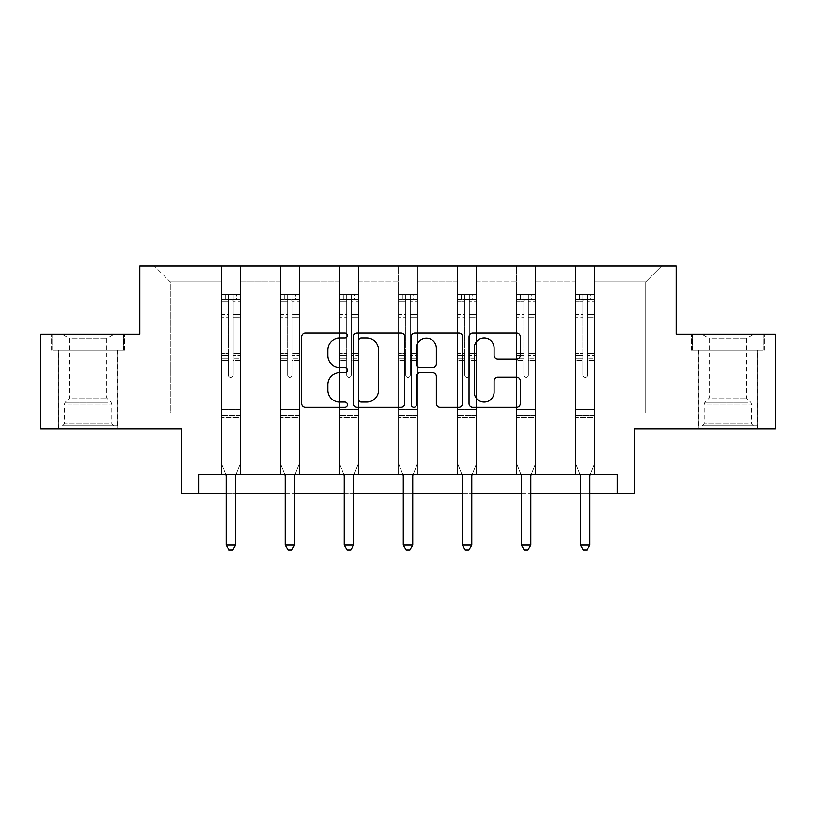 <?xml version="1.0" encoding="UTF-8"?>
<svg xmlns="http://www.w3.org/2000/svg" width="816" height="816" viewBox="0 0 816 816"><rect width="100%" height="100%" fill="white"/><g stroke="black" fill="none" stroke-linecap="round" stroke-linejoin="round"><path stroke-width="0.61" stroke-dasharray="4.08 3.06" d="M347.432 335.549A2.601 2.601 0 0 0 344.831 332.948L305.347 332.948A3.713 3.713 0 0 0 301.634 336.661L301.634 403.553A3.713 3.713 0 0 0 305.347 407.266L344.831 407.266A2.601 2.601 0 0 0 347.432 404.665A2.601 2.601 0 0 0 344.831 402.064L339.721 402.064A11.893 11.893 0 0 1 327.828 390.17L327.828 384.601A11.893 11.893 0 0 1 339.721 372.708L344.831 372.708A2.601 2.601 0 0 0 347.432 370.107A2.601 2.601 0 0 0 344.831 367.506L339.721 367.506A11.893 11.893 0 0 1 327.828 355.613L327.828 350.044A11.893 11.893 0 0 1 339.721 338.15L344.831 338.15A2.601 2.601 0 0 0 347.432 335.549M727.882 350.044L691.346 350.044L727.882 350.044L727.882 334.142L691.346 334.142L764.408 334.142L727.882 334.142L727.882 350.044L692.488 350.044L763.276 350.044L727.882 350.044L727.882 334.897L692.488 334.897L763.276 334.897L727.882 334.897L727.882 350.044M727.882 428.788L698.353 428.788L727.882 428.788M88.118 350.044L124.654 350.044L88.118 350.044L88.118 334.142L124.654 334.142L51.592 334.142L88.118 334.142L88.118 350.044L52.724 350.044L123.512 350.044L88.118 350.044L88.118 334.897L52.724 334.897L123.512 334.897L88.118 334.897L88.118 350.044M88.118 428.788L58.589 428.788L88.118 428.788M617.151 493.139L617.151 474.208L617.151 493.139L634.379 493.139L634.379 428.788L775.2 428.788L775.2 334.142L676.209 334.142L676.209 266.006L139.791 266.006L139.791 334.142L40.8 334.142L40.8 428.788L181.621 428.788L181.621 493.139L198.849 493.139L198.849 474.208L617.151 474.208L198.849 474.208L617.151 474.208L617.151 493.139L198.849 493.139L198.849 474.208L198.849 493.139M594.629 412.886L594.629 281.908L645.731 281.908L661.633 266.006L594.629 266.006L661.633 266.006L645.731 281.908L594.629 281.908L594.629 266.006L594.629 474.208L575.698 474.208L594.629 474.208L575.698 474.208L594.629 474.208L594.629 266.006L535.571 266.006L594.629 266.006L594.629 412.886L645.731 412.886L645.731 281.908L645.731 412.886L594.629 412.886L594.629 474.208L594.629 412.886L535.571 412.886L575.698 412.886L575.698 281.908L575.698 412.886L594.629 412.886M516.65 266.006L535.571 266.006L535.571 474.208L516.65 474.208L535.571 474.208L516.65 474.208L535.571 474.208L535.571 266.006L476.524 266.006L516.65 266.006L516.65 474.208L516.65 266.006L516.65 412.886L476.524 412.886L516.65 412.886L516.65 281.908L476.524 281.908L476.524 412.886L476.524 266.006L476.524 474.208L457.592 474.208L476.524 474.208L457.592 474.208L476.524 474.208L476.524 266.006L417.466 266.006L476.524 266.006L476.524 281.908L516.65 281.908L516.65 266.006M398.534 266.006L417.466 266.006L417.466 474.208L398.534 474.208L417.466 474.208L398.534 474.208L417.466 474.208L417.466 266.006L358.408 266.006L398.534 266.006L398.534 474.208L398.534 266.006L398.534 412.886L358.408 412.886L398.534 412.886L398.534 281.908L358.408 281.908L358.408 412.886L358.408 266.006L358.408 474.208L339.476 474.208L358.408 474.208L339.476 474.208L358.408 474.208L358.408 266.006L299.35 266.006L358.408 266.006L358.408 281.908L398.534 281.908L398.534 266.006M280.429 266.006L299.35 266.006L299.35 474.208L280.429 474.208L299.35 474.208L280.429 474.208L299.35 474.208L299.35 266.006L240.302 266.006L280.429 266.006L280.429 474.208L280.429 266.006L280.429 412.886L240.302 412.886L280.429 412.886L280.429 281.908L240.302 281.908L240.302 412.886L240.302 266.006L240.302 474.208L221.371 474.208L240.302 474.208L221.371 474.208L240.302 474.208L240.302 266.006L154.367 266.006L240.302 266.006L240.302 281.908L280.429 281.908L280.429 266.006M575.698 281.908L535.571 281.908L535.571 412.886L535.571 266.006L535.571 281.908L575.698 281.908L575.698 266.006L575.698 474.208L575.698 281.908M457.592 281.908L457.592 412.886L417.466 412.886L457.592 412.886L457.592 281.908L417.466 281.908L417.466 412.886L417.466 266.006L417.466 281.908L457.592 281.908L457.592 266.006L457.592 474.208L457.592 281.908M339.476 281.908L339.476 412.886L299.35 412.886L339.476 412.886L339.476 281.908L299.35 281.908L299.35 412.886L299.35 266.006L299.35 281.908L339.476 281.908L339.476 266.006L339.476 474.208L339.476 281.908M221.371 281.908L221.371 412.886L170.269 412.886L170.269 281.908L221.371 281.908L170.269 281.908L154.367 266.006L170.269 281.908L170.269 412.886L221.371 412.886L221.371 266.006L221.371 474.208L221.371 281.908M226.103 493.139L235.569 493.139M285.161 493.139L294.627 493.139M344.209 493.139L353.675 493.139M403.267 493.139L412.733 493.139M462.325 493.139L471.791 493.139M521.373 493.139L530.839 493.139M580.431 493.139L589.897 493.139M516.65 412.886L535.571 412.886L535.571 474.208L535.571 412.886L516.65 412.886L516.65 474.208L516.65 412.886M457.592 412.886L476.524 412.886L476.524 474.208L476.524 412.886L457.592 412.886L457.592 474.208L457.592 412.886M398.534 412.886L417.466 412.886L417.466 474.208L417.466 412.886L398.534 412.886L398.534 474.208L398.534 412.886M339.476 412.886L358.408 412.886L358.408 474.208L358.408 412.886L339.476 412.886L339.476 474.208L339.476 412.886M280.429 412.886L299.35 412.886L299.35 474.208L299.35 412.886L280.429 412.886L280.429 474.208L280.429 412.886M221.371 412.886L240.302 412.886L240.302 474.208L240.302 412.886L221.371 412.886L221.371 474.208L221.371 412.886M575.698 412.886L575.698 474.208L575.698 412.886M404.746 403.553L404.746 336.661A3.713 3.713 0 0 0 401.033 332.948L357.184 332.948A3.713 3.713 0 0 0 353.471 336.661L353.471 403.553A3.713 3.713 0 0 0 357.184 407.266L401.033 407.266A3.713 3.713 0 0 0 404.746 403.553M361.274 338.15A2.601 2.601 0 0 0 358.673 340.751L358.673 399.463A2.601 2.601 0 0 0 361.274 402.064L366.659 402.064A11.893 11.893 0 0 0 378.553 390.17L378.553 350.044A11.893 11.893 0 0 0 366.659 338.15L361.274 338.15M414.967 332.948L458.816 332.948A3.713 3.713 0 0 1 462.529 336.661L462.529 403.553A3.713 3.713 0 0 1 458.816 407.266L440.048 407.266A3.713 3.713 0 0 1 436.336 403.553L436.336 376.421A3.713 3.713 0 0 0 432.613 372.708L420.169 372.708A3.713 3.713 0 0 0 416.456 376.421L416.456 404.665A2.601 2.601 0 0 1 413.855 407.266A2.601 2.601 0 0 1 411.254 404.665L411.254 336.661A3.713 3.713 0 0 1 414.967 332.948M436.336 348.279A9.935 9.935 0 0 0 426.391 338.334A9.935 9.935 0 0 0 416.456 348.279L416.456 363.793A3.713 3.713 0 0 0 420.169 367.506L432.613 367.506A3.713 3.713 0 0 0 436.336 363.793L436.336 348.279M497.831 359.142L516.589 359.142A3.713 3.713 0 0 0 520.312 355.429L520.312 336.661A3.713 3.713 0 0 0 516.589 332.948L472.75 332.948A3.713 3.713 0 0 0 469.037 336.661L469.037 403.553A3.713 3.713 0 0 0 472.75 407.266L516.589 407.266A3.713 3.713 0 0 0 520.312 403.553L520.312 380.878A3.713 3.713 0 0 0 516.589 377.165L497.831 377.165A3.713 3.713 0 0 0 494.108 380.878L494.108 392.119A9.935 9.935 0 0 1 484.174 402.064A9.935 9.935 0 0 1 474.239 392.119L474.239 348.095A9.935 9.935 0 0 1 484.174 338.15A9.935 9.935 0 0 1 494.108 348.095L494.108 355.429A3.713 3.713 0 0 0 497.831 359.142M124.654 350.044L124.654 334.142L124.654 350.044M51.592 350.044L51.592 334.142L51.592 350.044M691.346 350.044L691.346 334.142L691.346 350.044M764.408 350.044L764.408 334.142L764.408 350.044M228.562 375.105A2.275 2.275 0 0 0 230.836 377.38A2.275 2.275 0 0 1 228.562 375.105L228.562 368.965L228.562 375.105A2.275 2.275 0 0 0 230.836 377.38A2.275 2.275 0 0 0 233.111 375.105A2.275 2.275 0 0 1 230.836 377.38A2.275 2.275 0 0 0 233.111 375.105L233.111 368.965L233.111 375.105A2.275 2.275 0 0 1 230.836 377.38A2.275 2.275 0 0 1 228.562 375.105L228.562 358.244L228.562 375.105M225.604 474.208L221.371 463.682L221.371 368.965L221.371 409.55L221.371 368.965L228.562 368.965L221.371 368.965L228.562 368.965L221.371 368.965L221.371 355.654L228.562 355.654L228.562 368.965L228.562 355.654L221.371 355.654L221.371 353.512L228.562 353.512L221.371 353.512L221.371 317.169L228.562 317.169L221.371 317.169L221.371 301.696L228.562 301.696L221.371 301.696L221.371 299.401L221.371 368.965L221.371 360.397L228.562 360.397L221.371 360.397L221.371 358.244L228.562 358.244L221.371 358.244L221.371 314.466L228.562 314.466L228.562 358.244L228.562 314.466L221.371 314.466L221.371 299.003L228.562 299.003L228.562 314.466L228.562 294.943L228.562 300.39L228.562 294.943L233.111 294.943L233.111 300.39C231.601 299.064 230.081 299.064 228.562 300.39L228.562 355.654L228.562 300.39C230.071 299.064 231.591 299.064 233.111 300.39L233.111 358.244L233.111 294.943L228.562 294.943L228.562 299.003L221.371 299.003L221.371 294.474L225.155 294.474L225.155 299.39L221.371 299.401L221.371 294.474L221.371 299.401L236.518 299.39L225.155 299.39L225.155 294.474L240.2 294.474L236.518 294.474L236.518 299.39L240.302 299.401L240.302 294.474L221.371 294.474L221.371 463.682L221.371 409.55L221.371 463.682L225.828 474.769A3.784 3.784 0 0 1 226.103 476.177L226.103 545.078L235.569 545.078L235.569 476.177A3.784 3.784 0 0 1 235.844 474.769L240.302 463.682L240.302 417.506L240.302 463.682L236.069 474.208M240.302 299.401L240.302 417.506L221.371 417.506L240.302 417.506L240.302 409.55L221.371 409.55L240.302 409.55L240.302 368.965L240.302 463.682L235.844 474.769L240.302 463.682L240.302 368.965L233.111 368.965L233.111 317.169L233.111 375.105L233.111 360.397L233.111 368.965L240.302 368.965L233.111 368.965L240.302 368.965L240.302 355.654L233.111 355.654L240.302 355.654L240.302 353.512L233.111 353.512L240.302 353.512L240.302 317.169L233.111 317.169L233.111 301.696L233.111 317.169L240.302 317.169L240.302 301.696L233.111 301.696L240.302 301.696L240.302 299.401L221.462 299.39L240.2 299.39L236.518 299.39L236.518 294.474L240.302 294.474L240.302 360.397L233.111 360.397L233.111 358.244L233.111 360.397L240.302 360.397L240.302 358.244L233.111 358.244L240.302 358.244L240.302 314.466L233.111 314.466L240.302 314.466L240.302 299.003L233.111 299.003L240.302 299.003L240.302 294.474L240.302 299.401M235.569 545.078L226.103 545.078L226.103 476.177L226.103 545.078L228.939 549.994L232.723 549.994L228.939 549.994L226.103 545.078L228.939 549.994L232.723 549.994L235.569 545.078L235.569 476.177A3.784 3.784 0 0 1 235.844 474.769A3.784 3.784 0 0 0 235.569 476.177L235.569 545.078L232.723 549.994L235.569 545.078L226.103 545.078M221.371 463.682L225.828 474.769A3.784 3.784 0 0 1 226.103 476.177A3.784 3.784 0 0 0 225.828 474.769L221.371 463.682M287.62 375.105A2.275 2.275 0 0 0 289.894 377.38A2.275 2.275 0 0 1 287.62 375.105L287.62 368.965L287.62 375.105A2.275 2.275 0 0 0 289.894 377.38A2.275 2.275 0 0 0 292.159 375.105A2.275 2.275 0 0 1 289.894 377.38A2.275 2.275 0 0 0 292.159 375.105L292.159 368.965L292.159 375.105A2.275 2.275 0 0 1 289.894 377.38A2.275 2.275 0 0 1 287.62 375.105L287.62 358.244L287.62 375.105M284.662 474.208L280.429 463.682L280.429 368.965L280.429 409.55L280.429 368.965L287.62 368.965L280.429 368.965L287.62 368.965L280.429 368.965L280.429 355.654L287.62 355.654L287.62 368.965L287.62 355.654L280.429 355.654L280.429 353.512L287.62 353.512L280.429 353.512L280.429 317.169L287.62 317.169L280.429 317.169L280.429 301.696L287.62 301.696L280.429 301.696L280.429 299.401L280.429 368.965L280.429 360.397L287.62 360.397L280.429 360.397L280.429 358.244L287.62 358.244L280.429 358.244L280.429 314.466L287.62 314.466L287.62 358.244L287.62 314.466L280.429 314.466L280.429 299.003L287.62 299.003L287.62 314.466L287.62 294.943L287.62 300.39L287.62 294.943L292.159 294.943L292.159 300.39C290.649 299.064 289.139 299.064 287.62 300.39L287.62 355.654L287.62 300.39C289.129 299.064 290.639 299.064 292.159 300.39L292.159 358.244L292.159 294.943L287.62 294.943L287.62 299.003L280.429 299.003L280.429 294.474L284.213 294.474L284.213 299.39L280.429 299.401L280.429 294.474L280.429 299.401L295.565 299.39L284.213 299.39L284.213 294.474L299.258 294.474L295.565 294.474L295.565 299.39L299.35 299.401L299.35 294.474L280.429 294.474L280.429 463.682L280.429 409.55L280.429 463.682L284.886 474.769A3.784 3.784 0 0 1 285.161 476.177L285.161 545.078L294.627 545.078L294.627 476.177A3.784 3.784 0 0 1 294.892 474.769L299.35 463.682L299.35 417.506L299.35 463.682L295.117 474.208M299.35 299.401L299.35 417.506L280.429 417.506L299.35 417.506L299.35 409.55L280.429 409.55L299.35 409.55L299.35 368.965L299.35 463.682L294.892 474.769L299.35 463.682L299.35 368.965L292.159 368.965L292.159 317.169L292.159 375.105L292.159 360.397L292.159 368.965L299.35 368.965L292.159 368.965L299.35 368.965L299.35 355.654L292.159 355.654L299.35 355.654L299.35 353.512L292.159 353.512L299.35 353.512L299.35 317.169L292.159 317.169L292.159 301.696L292.159 317.169L299.35 317.169L299.35 301.696L292.159 301.696L299.35 301.696L299.35 299.401L280.52 299.39L299.258 299.39L295.565 299.39L295.565 294.474L299.35 294.474L299.35 360.397L292.159 360.397L292.159 358.244L292.159 360.397L299.35 360.397L299.35 358.244L292.159 358.244L299.35 358.244L299.35 314.466L292.159 314.466L299.35 314.466L299.35 299.003L292.159 299.003L299.35 299.003L299.35 294.474L299.35 299.401M294.627 545.078L285.161 545.078L285.161 476.177L285.161 545.078L287.997 549.994L291.781 549.994L287.997 549.994L285.161 545.078L287.997 549.994L291.781 549.994L294.627 545.078L294.627 476.177A3.784 3.784 0 0 1 294.892 474.769A3.784 3.784 0 0 0 294.627 476.177L294.627 545.078L291.781 549.994L294.627 545.078L285.161 545.078M280.429 463.682L284.886 474.769A3.784 3.784 0 0 1 285.161 476.177A3.784 3.784 0 0 0 284.886 474.769L280.429 463.682M346.678 375.105A2.275 2.275 0 0 0 348.942 377.38A2.275 2.275 0 0 1 346.678 375.105L346.678 368.965L346.678 375.105A2.275 2.275 0 0 0 348.942 377.38A2.275 2.275 0 0 0 351.217 375.105A2.275 2.275 0 0 1 348.942 377.38A2.275 2.275 0 0 0 351.217 375.105L351.217 368.965L351.217 375.105A2.275 2.275 0 0 1 348.942 377.38A2.275 2.275 0 0 1 346.678 375.105L346.678 358.244L346.678 375.105M343.72 474.208L339.476 463.682L339.476 368.965L339.476 409.55L339.476 368.965L346.678 368.965L339.476 368.965L346.678 368.965L339.476 368.965L339.476 355.654L346.678 355.654L346.678 368.965L346.678 355.654L339.476 355.654L339.476 353.512L346.678 353.512L339.476 353.512L339.476 317.169L346.678 317.169L339.476 317.169L339.476 301.696L346.678 301.696L339.476 301.696L339.476 299.401L339.476 368.965L339.476 360.397L346.678 360.397L339.476 360.397L339.476 358.244L346.678 358.244L339.476 358.244L339.476 314.466L346.678 314.466L346.678 358.244L346.678 314.466L339.476 314.466L339.476 299.003L346.678 299.003L346.678 314.466L346.678 294.943L346.678 300.39L346.678 294.943L351.217 294.943L351.217 300.39C349.707 299.064 348.187 299.064 346.678 300.39L346.678 355.654L346.678 300.39C348.187 299.064 349.697 299.064 351.217 300.39L351.217 358.244L351.217 294.943L346.678 294.943L346.678 299.003L339.476 299.003L339.476 294.474L343.271 294.474L343.271 299.39L339.476 299.401L339.476 294.474L339.476 299.401L354.623 299.39L343.271 299.39L343.271 294.474L358.316 294.474L354.623 294.474L354.623 299.39L358.408 299.401L358.408 294.474L339.476 294.474L339.476 463.682L339.476 409.55L339.476 463.682L343.944 474.769A3.784 3.784 0 0 1 344.209 476.177L344.209 545.078L353.675 545.078L353.675 476.177A3.784 3.784 0 0 1 353.95 474.769L358.408 463.682L358.408 417.506L358.408 463.682L354.175 474.208M358.408 299.401L358.408 417.506L339.476 417.506L358.408 417.506L358.408 409.55L339.476 409.55L358.408 409.55L358.408 368.965L358.408 463.682L353.95 474.769L358.408 463.682L358.408 368.965L351.217 368.965L351.217 317.169L351.217 375.105L351.217 360.397L351.217 368.965L358.408 368.965L351.217 368.965L358.408 368.965L358.408 355.654L351.217 355.654L358.408 355.654L358.408 353.512L351.217 353.512L358.408 353.512L358.408 317.169L351.217 317.169L351.217 301.696L351.217 317.169L358.408 317.169L358.408 301.696L351.217 301.696L358.408 301.696L358.408 299.401L339.578 299.39L358.316 299.39L354.623 299.39L354.623 294.474L358.408 294.474L358.408 360.397L351.217 360.397L351.217 358.244L351.217 360.397L358.408 360.397L358.408 358.244L351.217 358.244L358.408 358.244L358.408 314.466L351.217 314.466L358.408 314.466L358.408 299.003L351.217 299.003L358.408 299.003L358.408 294.474L358.408 299.401M353.675 545.078L344.209 545.078L344.209 476.177L344.209 545.078L347.055 549.994L350.839 549.994L347.055 549.994L344.209 545.078L347.055 549.994L350.839 549.994L353.675 545.078L353.675 476.177A3.784 3.784 0 0 1 353.95 474.769A3.784 3.784 0 0 0 353.675 476.177L353.675 545.078L350.839 549.994L353.675 545.078L344.209 545.078M339.476 463.682L343.944 474.769A3.784 3.784 0 0 1 344.209 476.177A3.784 3.784 0 0 0 343.944 474.769L339.476 463.682M65.994 425.758L113.669 425.758L65.994 425.758M108.61 423.861L64.464 423.861L108.61 423.861M66.81 334.897L112.73 334.897L66.81 334.897M71.981 338.354L106.753 338.354L71.981 338.354M71.981 398.014L106.753 398.014L71.981 398.014M62.71 425.758L117.453 425.758L62.71 425.758M62.71 350.044L117.453 350.044L62.71 350.044M123.512 350.044L123.512 334.897L123.512 350.044M52.724 350.044L52.724 334.897L52.724 350.044M705.748 425.758L753.433 425.758L705.748 425.758M748.374 423.861L704.218 423.861L748.374 423.861M706.574 334.897L752.485 334.897L706.574 334.897M711.746 338.354L746.507 338.354L711.746 338.354M711.746 398.014L746.507 398.014L711.746 398.014M702.474 425.758L757.217 425.758L702.474 425.758M702.474 350.044L757.217 350.044L702.474 350.044M763.276 350.044L763.276 334.897L763.276 350.044M692.488 350.044L692.488 334.897L692.488 350.044M405.725 375.105A2.275 2.275 0 0 0 408 377.38A2.275 2.275 0 0 1 405.725 375.105L405.725 368.965L405.725 375.105A2.275 2.275 0 0 0 408 377.38A2.275 2.275 0 0 0 410.275 375.105A2.275 2.275 0 0 1 408 377.38A2.275 2.275 0 0 0 410.275 375.105L410.275 368.965L410.275 375.105A2.275 2.275 0 0 1 408 377.38A2.275 2.275 0 0 1 405.725 375.105L405.725 358.244L405.725 375.105M402.767 474.208L398.534 463.682L398.534 368.965L398.534 409.55L398.534 368.965L405.725 368.965L398.534 368.965L405.725 368.965L398.534 368.965L398.534 355.654L405.725 355.654L405.725 368.965L405.725 355.654L398.534 355.654L398.534 353.512L405.725 353.512L398.534 353.512L398.534 317.169L405.725 317.169L398.534 317.169L398.534 301.696L405.725 301.696L398.534 301.696L398.534 299.401L398.534 368.965L398.534 360.397L405.725 360.397L398.534 360.397L398.534 358.244L405.725 358.244L398.534 358.244L398.534 314.466L405.725 314.466L405.725 358.244L405.725 314.466L398.534 314.466L398.534 299.003L405.725 299.003L405.725 314.466L405.725 294.943L405.725 300.39L405.725 294.943L410.275 294.943L410.275 300.39C408.765 299.064 407.245 299.064 405.725 300.39L405.725 355.654L405.725 300.39C407.235 299.064 408.755 299.064 410.275 300.39L410.275 358.244L410.275 294.943L405.725 294.943L405.725 299.003L398.534 299.003L398.534 294.474L402.319 294.474L402.319 299.39L398.534 299.401L398.534 294.474L398.534 299.401L413.681 299.39L402.319 299.39L402.319 294.474L417.374 294.474L413.681 294.474L413.681 299.39L417.466 299.401L417.466 294.474L398.534 294.474L398.534 463.682L398.534 409.55L398.534 463.682L402.992 474.769A3.784 3.784 0 0 1 403.267 476.177L403.267 545.078L412.733 545.078L412.733 476.177A3.784 3.784 0 0 1 413.008 474.769L417.466 463.682L417.466 417.506L417.466 463.682L413.233 474.208M417.466 299.401L417.466 417.506L398.534 417.506L417.466 417.506L417.466 409.55L398.534 409.55L417.466 409.55L417.466 368.965L417.466 463.682L413.008 474.769L417.466 463.682L417.466 368.965L410.275 368.965L410.275 317.169L410.275 375.105L410.275 360.397L410.275 368.965L417.466 368.965L410.275 368.965L417.466 368.965L417.466 355.654L410.275 355.654L417.466 355.654L417.466 353.512L410.275 353.512L417.466 353.512L417.466 317.169L410.275 317.169L410.275 301.696L410.275 317.169L417.466 317.169L417.466 301.696L410.275 301.696L417.466 301.696L417.466 299.401L398.626 299.39L417.374 299.39L413.681 299.39L413.681 294.474L417.466 294.474L417.466 360.397L410.275 360.397L410.275 358.244L410.275 360.397L417.466 360.397L417.466 358.244L410.275 358.244L417.466 358.244L417.466 314.466L410.275 314.466L417.466 314.466L417.466 299.003L410.275 299.003L417.466 299.003L417.466 294.474L417.466 299.401M412.733 545.078L403.267 545.078L403.267 476.177L403.267 545.078L406.103 549.994L409.897 549.994L406.103 549.994L403.267 545.078L406.103 549.994L409.897 549.994L412.733 545.078L412.733 476.177A3.784 3.784 0 0 1 413.008 474.769A3.784 3.784 0 0 0 412.733 476.177L412.733 545.078L409.897 549.994L412.733 545.078L403.267 545.078M398.534 463.682L402.992 474.769A3.784 3.784 0 0 1 403.267 476.177A3.784 3.784 0 0 0 402.992 474.769L398.534 463.682M464.783 375.105A2.275 2.275 0 0 0 467.058 377.38A2.275 2.275 0 0 1 464.783 375.105L464.783 368.965L464.783 375.105A2.275 2.275 0 0 0 467.058 377.38A2.275 2.275 0 0 0 469.322 375.105A2.275 2.275 0 0 1 467.058 377.38A2.275 2.275 0 0 0 469.322 375.105L469.322 368.965L469.322 375.105A2.275 2.275 0 0 1 467.058 377.38A2.275 2.275 0 0 1 464.783 375.105L464.783 358.244L464.783 375.105M461.825 474.208L457.592 463.682L457.592 368.965L457.592 409.55L457.592 368.965L464.783 368.965L457.592 368.965L464.783 368.965L457.592 368.965L457.592 355.654L464.783 355.654L464.783 368.965L464.783 355.654L457.592 355.654L457.592 353.512L464.783 353.512L457.592 353.512L457.592 317.169L464.783 317.169L457.592 317.169L457.592 301.696L464.783 301.696L457.592 301.696L457.592 299.401L457.592 368.965L457.592 360.397L464.783 360.397L457.592 360.397L457.592 358.244L464.783 358.244L457.592 358.244L457.592 314.466L464.783 314.466L464.783 358.244L464.783 314.466L457.592 314.466L457.592 299.003L464.783 299.003L464.783 314.466L464.783 294.943L464.783 300.39L464.783 294.943L469.322 294.943L469.322 300.39C467.813 299.064 466.303 299.064 464.783 300.39L464.783 355.654L464.783 300.39C466.293 299.064 467.813 299.064 469.322 300.39L469.322 358.244L469.322 294.943L464.783 294.943L464.783 299.003L457.592 299.003L457.592 294.474L461.377 294.474L461.377 299.39L457.592 299.401L457.592 294.474L457.592 299.401L472.729 299.39L461.377 299.39L461.377 294.474L476.422 294.474L472.729 294.474L472.729 299.39L476.524 299.401L476.524 294.474L457.592 294.474L457.592 463.682L457.592 409.55L457.592 463.682L462.05 474.769A3.784 3.784 0 0 1 462.325 476.177L462.325 545.078L471.791 545.078L471.791 476.177A3.784 3.784 0 0 1 472.056 474.769L476.524 463.682L476.524 417.506L476.524 463.682L472.28 474.208M476.524 299.401L476.524 417.506L457.592 417.506L476.524 417.506L476.524 409.55L457.592 409.55L476.524 409.55L476.524 368.965L476.524 463.682L472.056 474.769L476.524 463.682L476.524 368.965L469.322 368.965L469.322 317.169L469.322 375.105L469.322 360.397L469.322 368.965L476.524 368.965L469.322 368.965L476.524 368.965L476.524 355.654L469.322 355.654L476.524 355.654L476.524 353.512L469.322 353.512L476.524 353.512L476.524 317.169L469.322 317.169L469.322 301.696L469.322 317.169L476.524 317.169L476.524 301.696L469.322 301.696L476.524 301.696L476.524 299.401L457.684 299.39L476.422 299.39L472.729 299.39L472.729 294.474L476.524 294.474L476.524 360.397L469.322 360.397L469.322 358.244L469.322 360.397L476.524 360.397L476.524 358.244L469.322 358.244L476.524 358.244L476.524 314.466L469.322 314.466L476.524 314.466L476.524 299.003L469.322 299.003L476.524 299.003L476.524 294.474L476.524 299.401M471.791 545.078L462.325 545.078L462.325 476.177L462.325 545.078L465.161 549.994L468.945 549.994L465.161 549.994L462.325 545.078L465.161 549.994L468.945 549.994L471.791 545.078L471.791 476.177A3.784 3.784 0 0 1 472.056 474.769A3.784 3.784 0 0 0 471.791 476.177L471.791 545.078L468.945 549.994L471.791 545.078L462.325 545.078M457.592 463.682L462.05 474.769A3.784 3.784 0 0 1 462.325 476.177A3.784 3.784 0 0 0 462.05 474.769L457.592 463.682M523.841 375.105A2.275 2.275 0 0 0 526.106 377.38A2.275 2.275 0 0 1 523.841 375.105L523.841 368.965L523.841 375.105A2.275 2.275 0 0 0 526.106 377.38A2.275 2.275 0 0 0 528.38 375.105A2.275 2.275 0 0 1 526.106 377.38A2.275 2.275 0 0 0 528.38 375.105L528.38 368.965L528.38 375.105A2.275 2.275 0 0 1 526.106 377.38A2.275 2.275 0 0 1 523.841 375.105L523.841 358.244L523.841 375.105M520.883 474.208L516.65 463.682L516.65 368.965L516.65 409.55L516.65 368.965L523.841 368.965L516.65 368.965L523.841 368.965L516.65 368.965L516.65 355.654L523.841 355.654L523.841 368.965L523.841 355.654L516.65 355.654L516.65 353.512L523.841 353.512L516.65 353.512L516.65 317.169L523.841 317.169L516.65 317.169L516.65 301.696L523.841 301.696L516.65 301.696L516.65 299.401L516.65 368.965L516.65 360.397L523.841 360.397L516.65 360.397L516.65 358.244L523.841 358.244L516.65 358.244L516.65 314.466L523.841 314.466L523.841 358.244L523.841 314.466L516.65 314.466L516.65 299.003L523.841 299.003L523.841 314.466L523.841 294.943L523.841 300.39L523.841 294.943L528.38 294.943L528.38 300.39C526.871 299.064 525.361 299.064 523.841 300.39L523.841 355.654L523.841 300.39C525.351 299.064 526.861 299.064 528.38 300.39L528.38 358.244L528.38 294.943L523.841 294.943L523.841 299.003L516.65 299.003L516.65 294.474L520.435 294.474L520.435 299.39L516.65 299.401L516.65 294.474L516.65 299.401L531.787 299.39L520.435 299.39L520.435 294.474L535.48 294.474L531.787 294.474L531.787 299.39L535.571 299.401L535.571 294.474L516.65 294.474L516.65 463.682L516.65 409.55L516.65 463.682L521.108 474.769A3.784 3.784 0 0 1 521.373 476.177L521.373 545.078L530.839 545.078L530.839 476.177A3.784 3.784 0 0 1 531.114 474.769L535.571 463.682L535.571 417.506L535.571 463.682L531.338 474.208M535.571 299.401L535.571 417.506L516.65 417.506L535.571 417.506L535.571 409.55L516.65 409.55L535.571 409.55L535.571 368.965L535.571 463.682L531.114 474.769L535.571 463.682L535.571 368.965L528.38 368.965L528.38 317.169L528.38 375.105L528.38 360.397L528.38 368.965L535.571 368.965L528.38 368.965L535.571 368.965L535.571 355.654L528.38 355.654L535.571 355.654L535.571 353.512L528.38 353.512L535.571 353.512L535.571 317.169L528.38 317.169L528.38 301.696L528.38 317.169L535.571 317.169L535.571 301.696L528.38 301.696L535.571 301.696L535.571 299.401L516.742 299.39L535.48 299.39L531.787 299.39L531.787 294.474L535.571 294.474L535.571 360.397L528.38 360.397L528.38 358.244L528.38 360.397L535.571 360.397L535.571 358.244L528.38 358.244L535.571 358.244L535.571 314.466L528.38 314.466L535.571 314.466L535.571 299.003L528.38 299.003L535.571 299.003L535.571 294.474L535.571 299.401M530.839 545.078L521.373 545.078L521.373 476.177L521.373 545.078L524.219 549.994L528.003 549.994L524.219 549.994L521.373 545.078L524.219 549.994L528.003 549.994L530.839 545.078L530.839 476.177A3.784 3.784 0 0 1 531.114 474.769A3.784 3.784 0 0 0 530.839 476.177L530.839 545.078L528.003 549.994L530.839 545.078L521.373 545.078M516.65 463.682L521.108 474.769A3.784 3.784 0 0 1 521.373 476.177A3.784 3.784 0 0 0 521.108 474.769L516.65 463.682M582.889 375.105A2.275 2.275 0 0 0 585.164 377.38A2.275 2.275 0 0 1 582.889 375.105L582.889 368.965L582.889 375.105A2.275 2.275 0 0 0 585.164 377.38A2.275 2.275 0 0 0 587.438 375.105A2.275 2.275 0 0 1 585.164 377.38A2.275 2.275 0 0 0 587.438 375.105L587.438 368.965L587.438 375.105A2.275 2.275 0 0 1 585.164 377.38A2.275 2.275 0 0 1 582.889 375.105L582.889 358.244L582.889 375.105M579.931 474.208L575.698 463.682L575.698 368.965L575.698 409.55L575.698 368.965L582.889 368.965L575.698 368.965L582.889 368.965L575.698 368.965L575.698 355.654L582.889 355.654L582.889 368.965L582.889 355.654L575.698 355.654L575.698 353.512L582.889 353.512L575.698 353.512L575.698 317.169L582.889 317.169L575.698 317.169L575.698 301.696L582.889 301.696L575.698 301.696L575.698 299.401L575.698 368.965L575.698 360.397L582.889 360.397L575.698 360.397L575.698 358.244L582.889 358.244L575.698 358.244L575.698 314.466L582.889 314.466L582.889 358.244L582.889 314.466L575.698 314.466L575.698 299.003L582.889 299.003L582.889 314.466L582.889 294.943L582.889 300.39L582.889 294.943L587.438 294.943L587.438 300.39C585.929 299.064 584.409 299.064 582.889 300.39L582.889 355.654L582.889 300.39C584.399 299.064 585.919 299.064 587.438 300.39L587.438 358.244L587.438 294.943L582.889 294.943L582.889 299.003L575.698 299.003L575.698 294.474L579.482 294.474L579.482 299.39L575.698 299.401L575.698 294.474L575.698 299.401L590.845 299.39L579.482 299.39L579.482 294.474L594.538 294.474L590.845 294.474L590.845 299.39L594.629 299.401L594.629 294.474L575.698 294.474L575.698 463.682L575.698 409.55L575.698 463.682L580.156 474.769A3.784 3.784 0 0 1 580.431 476.177L580.431 545.078L589.897 545.078L589.897 476.177A3.784 3.784 0 0 1 590.172 474.769L594.629 463.682L594.629 417.506L594.629 463.682L590.396 474.208M594.629 299.401L594.629 417.506L575.698 417.506L594.629 417.506L594.629 409.55L575.698 409.55L594.629 409.55L594.629 368.965L594.629 463.682L590.172 474.769L594.629 463.682L594.629 368.965L587.438 368.965L587.438 317.169L587.438 375.105L587.438 360.397L587.438 368.965L594.629 368.965L587.438 368.965L594.629 368.965L594.629 355.654L587.438 355.654L594.629 355.654L594.629 353.512L587.438 353.512L594.629 353.512L594.629 317.169L587.438 317.169L587.438 301.696L587.438 317.169L594.629 317.169L594.629 301.696L587.438 301.696L594.629 301.696L594.629 299.401L575.8 299.39L594.538 299.39L590.845 299.39L590.845 294.474L594.629 294.474L594.629 360.397L587.438 360.397L587.438 358.244L587.438 360.397L594.629 360.397L594.629 358.244L587.438 358.244L594.629 358.244L594.629 314.466L587.438 314.466L594.629 314.466L594.629 299.003L587.438 299.003L594.629 299.003L594.629 294.474L594.629 299.401M589.897 545.078L580.431 545.078L580.431 476.177L580.431 545.078L583.277 549.994L587.061 549.994L583.277 549.994L580.431 545.078L583.277 549.994L587.061 549.994L589.897 545.078L589.897 476.177A3.784 3.784 0 0 1 590.172 474.769A3.784 3.784 0 0 0 589.897 476.177L589.897 545.078L587.061 549.994L589.897 545.078L580.431 545.078M575.698 463.682L580.156 474.769A3.784 3.784 0 0 1 580.431 476.177A3.784 3.784 0 0 0 580.156 474.769L575.698 463.682M240.302 415.364L221.371 415.364L240.302 415.364M299.35 415.364L280.429 415.364L299.35 415.364M358.408 415.364L339.476 415.364L358.408 415.364M67.626 404.134L111.782 404.134L67.626 404.134M107.936 402.268L65.239 402.268L107.936 402.268M707.39 404.134L751.536 404.134L707.39 404.134M747.701 402.268L704.993 402.268L747.701 402.268M417.466 415.364L398.534 415.364L417.466 415.364M476.524 415.364L457.592 415.364L476.524 415.364M535.571 415.364L516.65 415.364L535.571 415.364M594.629 415.364L575.698 415.364L594.629 415.364M698.353 428.788L698.353 350.044M58.589 428.788L58.589 350.044M117.647 428.788L117.647 350.044M757.411 428.788L757.411 350.044M63.515 334.897L69.493 338.354L69.493 398.014L65.239 402.268L64.464 404.134L64.464 423.861L62.567 425.758M117.453 425.758L117.453 350.044M58.783 425.758L58.783 350.044M112.73 334.897L106.753 338.354L106.753 398.014L111.007 402.268L111.782 404.134L111.782 423.861L113.669 425.758M703.27 334.897L709.247 338.354L709.247 398.014L704.993 402.268L704.218 404.134L704.218 423.861L702.331 425.758M757.217 425.758L757.217 350.044M698.547 425.758L698.547 350.044M752.485 334.897L746.507 338.354L746.507 398.014L750.761 402.268L751.536 404.134L751.536 423.861L753.433 425.758"/><path stroke-width="1.22" d="M347.432 335.549A2.601 2.601 0 0 0 344.831 332.948L305.347 332.948A3.713 3.713 0 0 0 301.634 336.661L301.634 403.553A3.713 3.713 0 0 0 305.347 407.266L344.831 407.266A2.601 2.601 0 0 0 347.432 404.665A2.601 2.601 0 0 0 344.831 402.064L339.721 402.064A11.893 11.893 0 0 1 327.828 390.17L327.828 384.601A11.893 11.893 0 0 1 339.721 372.708L344.831 372.708A2.601 2.601 0 0 0 347.432 370.107A2.601 2.601 0 0 0 344.831 367.506L339.721 367.506A11.893 11.893 0 0 1 327.828 355.613L327.828 350.044A11.893 11.893 0 0 1 339.721 338.15L344.831 338.15A2.601 2.601 0 0 0 347.432 335.549M198.849 493.139L198.849 474.208L617.151 474.208L617.151 493.139L634.379 493.139L634.379 428.788L775.2 428.788L775.2 334.142L676.209 334.142L676.209 266.006L139.791 266.006L139.791 334.142L40.8 334.142L40.8 428.788L181.621 428.788L181.621 493.139L226.103 493.139M516.589 359.142A3.713 3.713 0 0 0 520.312 355.429L520.312 336.661A3.713 3.713 0 0 0 516.589 332.948L472.75 332.948A3.713 3.713 0 0 0 469.037 336.661L469.037 403.553A3.713 3.713 0 0 0 472.75 407.266L516.589 407.266A3.713 3.713 0 0 0 520.312 403.553L520.312 380.878A3.713 3.713 0 0 0 516.589 377.165L497.831 377.165A3.713 3.713 0 0 0 494.108 380.878L494.108 392.119A9.935 9.935 0 0 1 484.174 402.064A9.935 9.935 0 0 1 474.239 392.119L474.239 348.095A9.935 9.935 0 0 1 484.174 338.15A9.935 9.935 0 0 1 494.108 348.095L494.108 355.429A3.713 3.713 0 0 0 497.831 359.142L516.589 359.142M404.746 336.661A3.713 3.713 0 0 0 401.033 332.948L357.184 332.948A3.713 3.713 0 0 0 353.471 336.661L353.471 403.553A3.713 3.713 0 0 0 357.184 407.266L401.033 407.266A3.713 3.713 0 0 0 404.746 403.553L404.746 336.661M414.967 332.948L458.816 332.948A3.713 3.713 0 0 1 462.529 336.661L462.529 403.553A3.713 3.713 0 0 1 458.816 407.266L440.048 407.266A3.713 3.713 0 0 1 436.336 403.553L436.336 376.421A3.713 3.713 0 0 0 432.613 372.708L420.169 372.708A3.713 3.713 0 0 0 416.456 376.421L416.456 404.665A2.601 2.601 0 0 1 413.855 407.266A2.601 2.601 0 0 1 411.254 404.665L411.254 336.661A3.713 3.713 0 0 1 414.967 332.948M235.569 493.139L285.161 493.139M294.627 493.139L344.209 493.139M353.675 493.139L403.267 493.139M412.733 493.139L462.325 493.139M471.791 493.139L521.373 493.139M530.839 493.139L580.431 493.139M589.897 493.139L617.151 493.139M361.274 338.15A2.601 2.601 0 0 0 358.673 340.751L358.673 399.463A2.601 2.601 0 0 0 361.274 402.064L366.659 402.064A11.893 11.893 0 0 0 378.553 390.17L378.553 350.044A11.893 11.893 0 0 0 366.659 338.15L361.274 338.15M436.336 348.279A9.935 9.935 0 0 0 426.391 338.334A9.935 9.935 0 0 0 416.456 348.279L416.456 363.793A3.713 3.713 0 0 0 420.169 367.506L432.613 367.506A3.713 3.713 0 0 0 436.336 363.793L436.336 348.279M236.069 474.208L235.844 474.769A3.784 3.784 0 0 0 235.569 476.177L235.569 545.078L226.103 545.078L226.103 476.177A3.784 3.784 0 0 0 225.828 474.769L225.604 474.208M235.569 545.078L232.723 549.994L228.939 549.994L226.103 545.078M295.117 474.208L294.892 474.769A3.784 3.784 0 0 0 294.627 476.177L294.627 545.078L285.161 545.078L285.161 476.177A3.784 3.784 0 0 0 284.886 474.769L284.662 474.208M294.627 545.078L291.781 549.994L287.997 549.994L285.161 545.078M354.175 474.208L353.95 474.769A3.784 3.784 0 0 0 353.675 476.177L353.675 545.078L344.209 545.078L344.209 476.177A3.784 3.784 0 0 0 343.944 474.769L343.72 474.208M353.675 545.078L350.839 549.994L347.055 549.994L344.209 545.078M413.233 474.208L413.008 474.769A3.784 3.784 0 0 0 412.733 476.177L412.733 545.078L403.267 545.078L403.267 476.177A3.784 3.784 0 0 0 402.992 474.769L402.767 474.208M412.733 545.078L409.897 549.994L406.103 549.994L403.267 545.078M472.28 474.208L472.056 474.769A3.784 3.784 0 0 0 471.791 476.177L471.791 545.078L462.325 545.078L462.325 476.177A3.784 3.784 0 0 0 462.05 474.769L461.825 474.208M471.791 545.078L468.945 549.994L465.161 549.994L462.325 545.078M531.338 474.208L531.114 474.769A3.784 3.784 0 0 0 530.839 476.177L530.839 545.078L521.373 545.078L521.373 476.177A3.784 3.784 0 0 0 521.108 474.769L520.883 474.208M530.839 545.078L528.003 549.994L524.219 549.994L521.373 545.078M590.396 474.208L590.172 474.769A3.784 3.784 0 0 0 589.897 476.177L589.897 545.078L580.431 545.078L580.431 476.177A3.784 3.784 0 0 0 580.156 474.769L579.931 474.208M589.897 545.078L587.061 549.994L583.277 549.994L580.431 545.078"/></g></svg>
